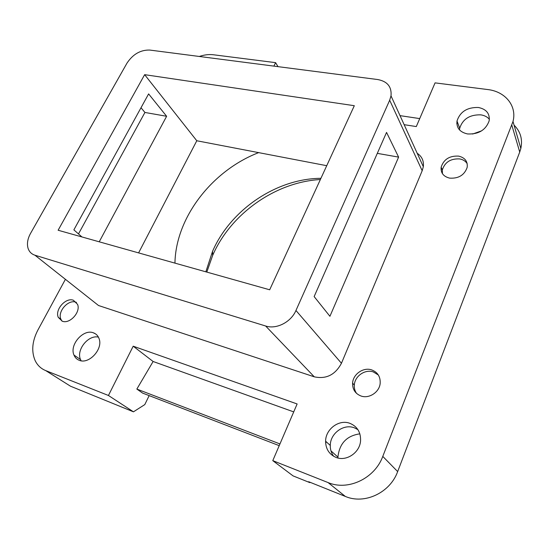 <?xml version="1.0" encoding="UTF-8"?>
<svg xmlns="http://www.w3.org/2000/svg" width="549" height="549" viewBox="0 0 549 549"><rect width="100%" height="100%" fill="white"/><g stroke="black" fill="none" stroke-linecap="round" stroke-linejoin="round"><path stroke-width="0.82" d="M141.011 107.748L144.929 112.456L166.628 116.278L99.218 241.807M144.929 112.456L78.486 233.922M81.918 236.942L73.875 229.859L148.614 93.906L166.628 116.278M144.641 74.664L354.311 105.703L269.683 289.79L58.125 230.244L144.641 74.664L196.789 140.757L138.602 252.897M404.146 124.678L416.3 126.565L435.069 82.872L487.622 89.535C505.19 91.45 517.151 105.82 512.999 121.514L382.783 456.397L397.661 471.584C390.113 492.789 364.536 504.757 345.321 496.426L308.668 481.727L309.849 482.626L310.164 482.324M30.531 233.428L127.004 63.108C132.961 54.173 140.544 49.829 149.76 50.062L377.733 79.543C387.381 81.369 391.808 86.811 391.012 95.869L389.673 100.227L295.952 310.48C291.032 322.153 276.373 329.606 265.641 326.003L34.93 255.203C31.43 254.057 29.118 251.696 28.006 248.121C26.798 243.598 27.642 238.698 30.531 233.428M511.833 125.186L519.725 152.052L397.661 471.584M333.668 456.288C331.335 453.131 330.203 449.521 330.278 445.445C330.244 433.422 343.585 423.581 354.27 427.781L357.9 429.627M325.674 443.482L325.996 441.561M149.163 395.616L144.792 404.592L133.455 411.825L70.485 386.194L64.521 382.44M349.885 423.32C357.337 426.456 360.899 432.331 360.556 440.936C359.767 452.726 346.309 461.736 336.022 457.406C329.18 454.38 325.708 448.979 325.605 441.204C325.598 429.057 339.104 419.1 349.885 423.32M329.922 316.293L398.608 157.11L386.544 132.412L314.138 296.577L329.922 316.293M377.307 153.363L398.608 157.11M326.73 165.695L196.789 140.757M258.881 152.54C212.388 170.348 175.735 217.315 174.946 263.122M92.781 300.969L98.518 305.512L314.268 376.82C326.175 379.373 335.24 374.857 341.451 363.266L422.181 170.746L389.673 100.227M320.925 178.315C276.422 178.597 230.553 209.78 212.545 251.339L205.834 271.817M417.185 153.246C421.92 156.451 423.965 160.932 423.32 166.704L422.181 170.746M481.658 130.827L472.607 134.038M337.93 457.996L337.923 457.091C339.406 443.489 346.721 435.734 359.87 433.84M456.823 123.134L457.331 121.905M519.725 152.052L520.829 148.484C522.765 139.309 520.507 131.52 514.042 125.11M489.379 119.263C487.306 116.875 484.458 115.414 480.828 114.858C469.793 114.549 462.752 119.009 459.698 128.233L459.527 129.921M467.59 133.956C478.55 134.423 485.728 130.072 489.145 120.897C490.017 113.622 486.421 109.155 478.357 107.48C467.213 107.213 460.096 111.728 457.001 121.02C456.329 127.903 459.856 132.22 467.59 133.956M400.029 115.64L419.724 118.598M279.956 443.935L136.845 389.069L153.116 361.496L133.194 346.193L108.441 395.479L45.704 370.596C40.921 368.64 37.394 365.277 35.109 360.515C31.231 351.298 32.158 341.142 37.895 330.038L65.406 279.317M457.557 122.509L456.85 123.772M199.308 56.472C204.255 54.797 208.963 54.227 213.41 54.763L275.619 62.655L277.993 66.649M273.882 66.113L275.619 62.655M320.369 179.53C275.488 182.007 230.752 213.746 212.662 255.415L206.801 272.091M376.813 373.066L376.621 373.546M309.849 482.626L293.077 475.894L272.778 460.645L328.082 482.578C347.984 491.129 374.747 478.508 382.783 456.397M136.845 389.069L142.63 393.105L279.221 445.651M98.415 337.134C88.375 334.574 76.043 349.912 80.511 359.533L81.128 360.789M94.545 333.298L94.181 333.367M108.441 395.479L133.455 411.825M93.467 332.838C83.455 328.618 69.208 344.786 73.978 355.073C75.014 357.584 76.75 359.321 79.186 360.281C88.972 364.714 103.363 348.91 99.046 338.575C98.01 335.741 96.15 333.826 93.467 332.838M467.213 163.712C465.6 161.152 463.088 159.553 459.685 158.922C450.626 158.476 444.841 162.154 442.329 169.97L442.432 173.649M153.116 361.496L293.722 411.894M133.194 346.193L297.133 403.961L272.778 460.645M76.496 302.417L75.954 302.211C68.33 299.143 57.288 311.578 60.891 319.243L61.989 321.096M378.33 374.988L373.251 371.899C364.989 369.01 354.709 376.189 354.318 385.096C354.119 388.191 354.874 390.97 356.582 393.434M62.229 321.186C69.737 324.39 80.929 312.079 77.567 304.372L73.415 300.262C65.777 297.194 54.687 309.677 58.283 317.356L62.229 321.186M449.624 178.123C458.58 178.7 464.433 175.117 467.178 167.376C467.851 161.399 464.982 157.638 458.58 156.108C449.487 155.669 443.674 159.368 441.149 167.212C440.627 172.914 443.448 176.552 449.624 178.123M361.002 396.001C369.024 398.979 379.352 392.24 380.162 383.47C380.56 376.751 377.712 372.215 371.625 369.882C363.335 366.986 353 374.198 352.602 383.14C352.458 389.406 355.258 393.695 361.002 396.001M341.451 363.266L295.952 310.48M45.704 370.596L70.485 386.194M314.268 376.82L265.641 326.003M328.082 482.578L345.321 496.426M98.518 305.512L34.93 255.203M325.605 441.204L330.278 445.445M423.32 166.704L391.012 95.869M512.999 121.514L520.829 148.484M457.001 121.02L459.698 128.233M212.545 251.339L212.662 255.415M73.978 355.073L80.511 359.533M330.965 450.866L337.923 457.091M354.318 385.096L352.602 383.14M60.891 319.243L58.283 317.356M442.329 169.97L441.149 167.212"/></g></svg>
